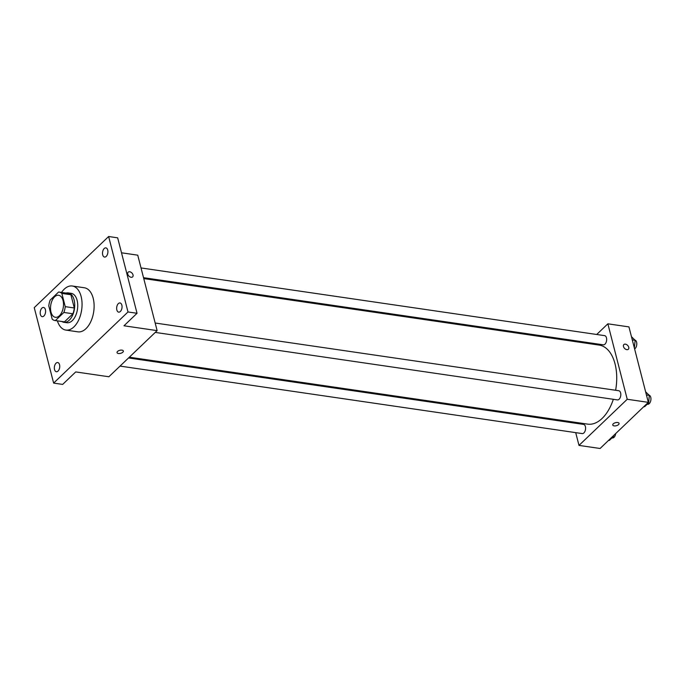 <?xml version="1.0" encoding="UTF-8"?>
<svg xmlns="http://www.w3.org/2000/svg" width="685" height="685" viewBox="0 0 685 685"><rect width="100%" height="100%" fill="white"/><g stroke="black" fill="none" stroke-linecap="round" stroke-linejoin="round"><path stroke-width="1.03" d="M63.046 300.518A11.131 6.362 98.3 0 1 61.907 312.086A11.131 6.362 98.3 0 1 55.408 317.301A11.131 6.362 98.3 0 1 50.716 305.364A11.131 6.362 98.3 0 1 58.627 295.261A11.131 6.362 98.3 0 1 63.046 300.518M58.619 292.015L50.159 300.107A14.368 8.211 98.3 0 0 48.781 305.912L52.18 319.15A14.368 8.211 98.3 0 0 54.937 320.503A14.368 8.211 98.3 0 0 55.408 320.546L63.868 312.454A14.368 8.211 98.3 0 0 65.246 306.649L61.847 293.42A14.368 8.211 98.3 0 0 59.09 292.058A14.368 8.211 98.3 0 0 58.619 292.015M55.408 320.546L64.45 321.864L72.91 313.773L63.868 312.454M65.246 306.649L74.288 307.967L70.889 294.738L61.847 293.42M74.288 307.967A14.368 8.211 98.3 0 1 72.91 313.773M64.45 321.864A14.368 8.211 98.3 0 1 63.979 321.822L54.937 320.503M59.09 292.058L68.132 293.385A14.368 8.211 98.3 0 1 70.889 294.738M61.873 321.513A14.847 8.485 -81.7 0 0 63.91 322.292A14.847 8.485 -81.7 0 0 69.288 320.178A14.847 8.485 -81.7 0 0 74.699 304.2A14.847 8.485 -81.7 0 0 68.2 292.915A14.847 8.485 -81.7 0 0 66.025 293.077M68.2 292.915L71.214 293.351A14.847 8.485 98.3 0 1 77.114 300.355A14.847 8.485 98.3 0 1 72.302 320.614A14.847 8.485 98.3 0 1 66.924 322.729L63.91 322.292M61.53 292.418A22.271 12.724 98.3 0 1 72.285 286.005A22.271 12.724 98.3 0 1 81.13 296.511A22.271 12.724 98.3 0 1 78.843 319.647A22.271 12.724 98.3 0 1 65.854 330.076A22.271 12.724 98.3 0 1 57.377 320.854M72.285 286.005L84.341 287.768A22.271 12.724 98.3 0 1 93.186 298.266A22.271 12.724 98.3 0 1 90.899 321.411A22.271 12.724 98.3 0 1 77.91 331.84L65.854 330.076M41.888 308.13A4.641 2.654 98.3 0 1 43.566 307.462A4.641 2.654 98.3 0 1 45.518 312.437A4.641 2.654 98.3 0 1 42.222 316.65A4.641 2.654 98.3 0 1 40.192 313.122A4.641 2.654 98.3 0 1 41.888 308.13M104.197 248.535A4.641 2.654 98.3 0 1 105.875 247.876A4.641 2.654 98.3 0 1 107.836 252.851A4.641 2.654 98.3 0 1 104.54 257.055A4.641 2.654 98.3 0 1 102.51 253.527A4.641 2.654 98.3 0 1 104.197 248.535M118.342 303.618A4.641 2.654 98.3 0 1 120.021 302.958A4.641 2.654 98.3 0 1 121.973 307.933A4.641 2.654 98.3 0 1 118.685 312.137A4.641 2.654 98.3 0 1 116.647 308.61A4.641 2.654 98.3 0 1 118.342 303.618M56.033 363.213A4.641 2.654 98.3 0 1 57.711 362.545A4.641 2.654 98.3 0 1 59.664 367.52A4.641 2.654 98.3 0 1 56.367 371.732A4.641 2.654 98.3 0 1 54.338 368.205A4.641 2.654 98.3 0 1 56.033 363.213M53.627 383.095L128.001 311.966L108.624 236.513L34.25 307.633L53.627 383.095L62.66 384.413L75.727 371.921L108.881 376.759L157.122 330.624L123.976 325.786L137.034 313.285L128.001 311.966M121.956 350.138A3.245 1.575 -14.4 0 1 123.343 351.011A3.245 1.575 -14.4 0 1 120.586 353.349A3.245 1.575 -14.4 0 1 117.049 352.629A3.245 1.575 -14.4 0 1 118.531 350.771A3.245 1.575 -14.4 0 1 121.956 350.138M137.034 313.285L117.666 237.832L108.624 236.513M157.122 330.624L137.745 255.171L121.51 252.799M128.146 272.176A3.245 2.149 -133.7 0 1 130.852 272.185A3.245 2.149 -133.7 0 1 133.027 274.908A3.245 2.149 -133.7 0 1 132.633 276.868A3.245 2.149 -133.7 0 1 128.84 276.004A3.245 2.149 -133.7 0 1 128.146 272.176A3.245 2.149 -133.7 0 1 130.861 272.185A3.245 2.149 -133.7 0 1 133.027 274.908A3.245 2.149 -133.7 0 1 132.633 276.868M123.334 351.011A3.245 1.575 -14.4 0 1 120.586 353.34A3.245 1.575 -14.4 0 1 117.049 352.629M143.764 278.589L599.195 345.094A39.935 22.819 98.3 0 1 615.053 363.932A39.935 22.819 98.3 0 1 615.618 390.262M613.332 399.304A39.935 22.819 98.3 0 1 587.653 424.126L129.328 357.202M143.525 277.682L603.288 344.82A4.641 2.654 -81.7 0 0 606.585 340.616A4.641 2.654 -81.7 0 0 604.632 335.641L141.024 267.938M128.54 357.955L583.551 424.4A4.641 2.654 98.3 0 1 585.401 426.592A4.641 2.654 98.3 0 1 584.921 431.413A4.641 2.654 98.3 0 1 582.216 433.588L120.029 366.09M155.17 323.02L618.769 390.724A4.641 2.654 98.3 0 1 620.619 392.907A4.641 2.654 98.3 0 1 620.139 397.728A4.641 2.654 98.3 0 1 617.433 399.903L155.247 332.413M575.708 432.637L578.988 445.404L627.229 399.269L607.86 323.817L596.703 334.485M588.201 342.62L587.405 343.373M572.977 421.986L573.208 422.893M627.229 399.269L648.327 402.352L600.086 448.487L578.988 445.404M617.673 422.525A3.245 1.575 -14.4 0 1 619.06 423.399A3.245 1.575 -14.4 0 1 616.303 425.736A3.245 1.575 -14.4 0 1 612.767 425.017A3.245 1.575 -14.4 0 1 614.248 423.159A3.245 1.575 -14.4 0 1 617.673 422.525M648.327 402.352L628.95 326.899L607.86 323.817M623.864 344.564A3.245 2.149 -133.7 0 1 626.578 344.572A3.245 2.149 -133.7 0 1 628.744 347.295A3.245 2.149 -133.7 0 1 628.359 349.256A3.245 2.149 -133.7 0 1 624.557 348.391A3.245 2.149 -133.7 0 1 623.864 344.564A3.245 2.149 -133.7 0 1 626.578 344.572A3.245 2.149 -133.7 0 1 628.753 347.295A3.245 2.149 -133.7 0 1 628.351 349.256M619.06 423.399A3.245 1.575 -14.4 0 1 616.303 425.736A3.245 1.575 -14.4 0 1 612.767 425.017M634.353 347.92L635.141 340.308L631.476 336.712M635.141 340.308L632.289 339.888M634.918 340.068A4.641 2.654 98.3 0 1 636.605 342.226A4.641 2.654 98.3 0 1 634.61 348.948M643.874 406.616L644.602 406.719L648.669 402.831L649.286 395.391L645.612 391.794M648.669 402.831L647.933 402.729M649.286 395.391L646.434 394.971M649.055 395.151A4.641 2.654 98.3 0 1 650.75 397.309A4.641 2.654 98.3 0 1 650.27 402.129A4.641 2.654 98.3 0 1 647.565 404.304L647.188 404.253M608.657 440.292L609.385 440.395L613.452 436.516L613.52 435.634M613.452 436.516L612.715 436.405M615.669 433.579A4.641 2.654 98.3 0 1 612.347 437.98L611.97 437.929"/></g></svg>
